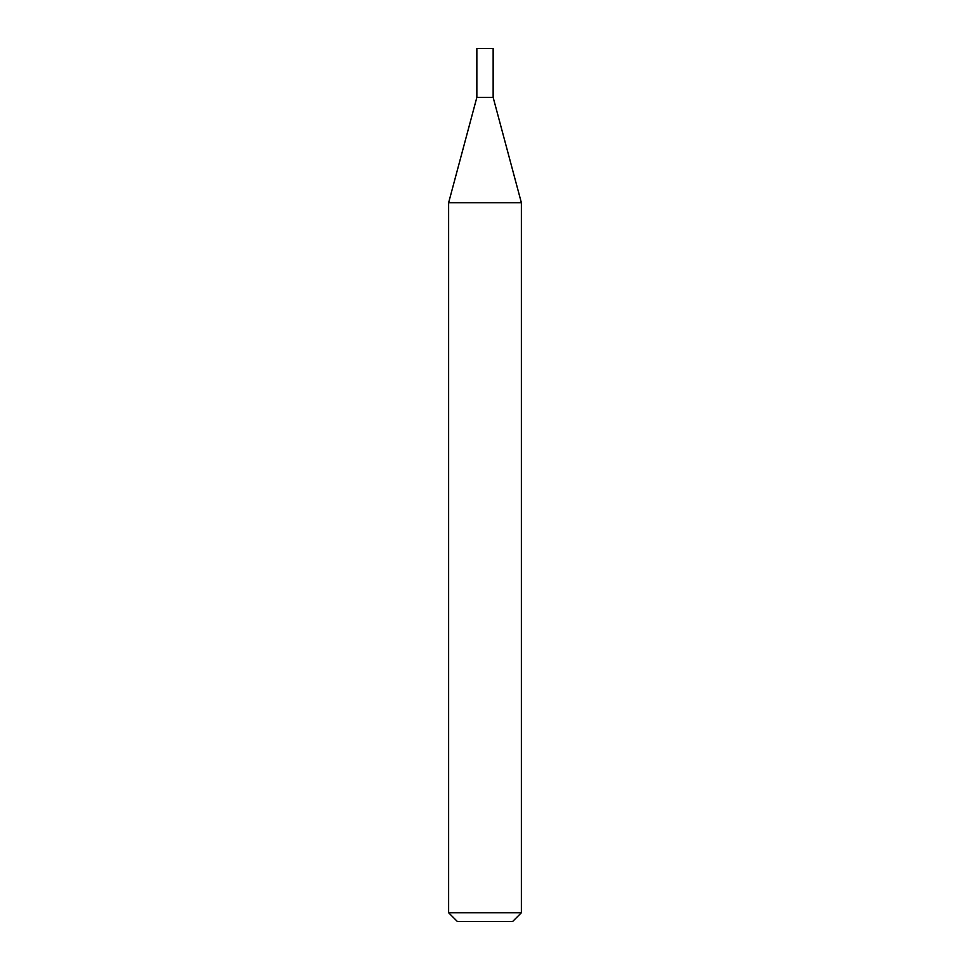 <?xml version="1.0" encoding="UTF-8"?>
<svg xmlns="http://www.w3.org/2000/svg" width="970" height="970" viewBox="0 0 970 970"><rect width="100%" height="100%" fill="white"/><g stroke="black" fill="none" stroke-linecap="round" stroke-linejoin="round"><path stroke-width="0.73" stroke-dasharray="4.85 3.64" d="M476.852 48.5L493.148 48.5M476.852 97.388L493.148 97.388M448.625 202.73L521.375 202.73M448.625 912.77L521.375 912.77M457.355 921.5L512.645 921.5M477.143 97.388L492.857 97.388"/><path stroke-width="1.45" d="M448.625 202.73L521.375 202.73L493.148 97.388L476.852 97.388L493.148 97.388L493.148 48.5L476.852 48.5L476.852 97.388L448.625 202.73L448.625 912.77L521.375 912.77L512.645 921.5L457.355 921.5L448.625 912.77M521.375 202.73L521.375 912.77"/></g></svg>
